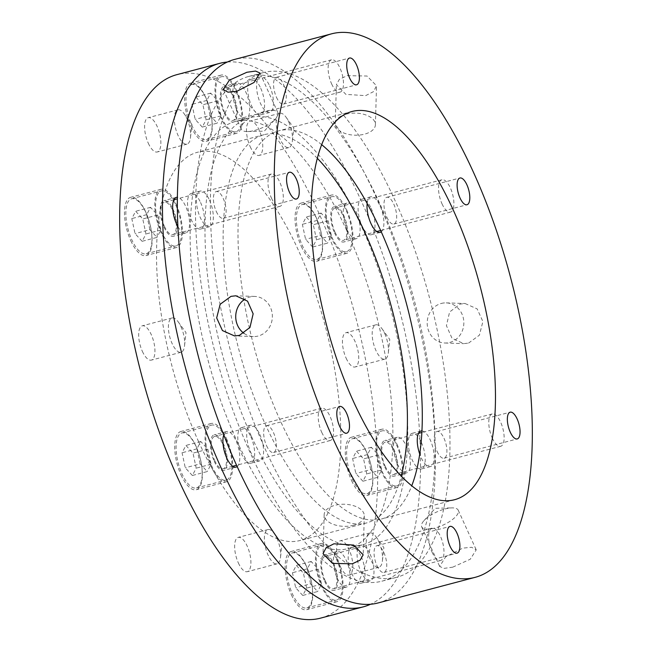 <?xml version="1.0" encoding="UTF-8"?>
<svg xmlns="http://www.w3.org/2000/svg" width="652" height="652" viewBox="0 0 652 652"><rect width="100%" height="100%" fill="white"/><g stroke="black" fill="none" stroke-linecap="round" stroke-linejoin="round"><path stroke-width="0.49" stroke-dasharray="3.26 2.44" d="M365.642 95.64L373.506 91.647L376.522 85.754L367.027 76.031L347.239 75.648L339.382 79.332L336.391 84.613L345.886 94.385L365.642 95.64M378.103 602.953A281.077 110.864 75.2 0 0 376.563 197.923A281.077 110.864 75.2 0 0 234.655 59.405M468.56 343.099L479.391 335.185L482.904 321.534L477.142 308.885L465.072 303.514L460.19 304.068L449.611 311.99L446.424 325.641L452.015 338.29L463.719 343.645L468.56 343.099M441.331 303.433A20.073 18.321 91.9 0 1 446.196 302.878A20.073 18.321 91.9 0 1 463.759 320.882A20.073 18.321 91.9 0 1 449.709 342.463A20.073 18.321 91.9 0 1 444.843 343.009A20.073 18.321 91.9 0 1 427.28 325.014A20.073 18.321 91.9 0 1 441.331 303.433M452.7 567.175L470.255 559.237L476.229 549.864L471.608 547.272L462.733 548.136L445.569 556.938L439.66 566.449L443.988 568.389L452.7 567.175M444.974 508.992A20.073 7.278 155.6 0 1 451.942 507.892A20.073 7.278 155.6 0 1 458.242 510.214A20.073 7.278 155.6 0 1 434.941 528.03A20.073 7.278 155.6 0 1 421.673 526.8A20.073 7.278 155.6 0 1 424.077 520.532A20.073 7.278 155.6 0 1 444.974 508.992M353.425 525.284A20.073 11.043 -178.4 0 0 364.289 515.854A20.073 11.043 -178.4 0 0 335.022 505.292A20.073 11.043 -178.4 0 0 324.15 514.713A20.073 11.043 -178.4 0 0 353.425 525.284M244.035 333.376A20.073 18.321 -88.1 0 0 253.375 336.562A20.073 18.321 -88.1 0 0 258.233 336.016A20.073 18.321 -88.1 0 0 272.283 314.435A20.073 18.321 -88.1 0 0 254.728 296.432A20.073 18.321 -88.1 0 0 249.863 296.986A20.073 18.321 -88.1 0 0 245.119 299.032M254.598 130.457A20.073 7.278 -24.4 0 0 275.486 118.917A20.073 7.278 -24.4 0 0 277.899 112.641A20.073 7.278 -24.4 0 0 264.622 111.419A20.073 7.278 -24.4 0 0 241.33 129.235A20.073 7.278 -24.4 0 0 247.63 131.549A20.073 7.278 -24.4 0 0 254.598 130.457M346.147 114.165A20.073 11.043 1.6 0 1 375.413 124.728A20.073 11.043 1.6 0 1 364.549 134.157A20.073 11.043 1.6 0 1 335.275 123.587A20.073 11.043 1.6 0 1 346.147 114.165M321.721 144.703A200.767 79.185 75.2 0 0 278.934 130.783A200.767 79.185 75.2 0 0 280.034 420.084A200.767 79.185 75.2 0 0 381.396 519.025A200.767 79.185 75.2 0 0 411.738 485.797M386.864 217.238A13.831 5.452 75.2 0 0 393.849 224.06A13.831 5.452 75.2 0 0 393.775 204.125A13.831 5.452 75.2 0 0 386.791 197.303A13.831 5.452 75.2 0 0 386.864 217.238M437.109 451.42A13.831 5.452 75.2 0 0 444.093 458.242A13.831 5.452 75.2 0 0 444.02 438.307A13.831 5.452 75.2 0 0 437.036 431.485A13.831 5.452 75.2 0 0 437.109 451.42M376.954 565.643A13.831 5.452 75.2 0 0 383.938 572.456A13.831 5.452 75.2 0 0 383.865 552.529A13.831 5.452 75.2 0 0 376.88 545.708A13.831 5.452 75.2 0 0 376.954 565.643M266.554 445.683A13.831 5.452 75.2 0 0 273.538 452.496A13.831 5.452 75.2 0 0 273.457 432.561A13.831 5.452 75.2 0 0 266.481 425.748A13.831 5.452 75.2 0 0 266.554 445.683M216.309 211.501A13.831 5.452 75.2 0 0 223.294 218.314A13.831 5.452 75.2 0 0 223.212 198.379A13.831 5.452 75.2 0 0 216.228 191.566A13.831 5.452 75.2 0 0 216.309 211.501M276.464 97.278A13.831 5.452 75.2 0 0 283.449 104.092A13.831 5.452 75.2 0 0 283.367 84.165A13.831 5.452 75.2 0 0 276.391 77.344A13.831 5.452 75.2 0 0 276.464 97.278M346.652 230.4A220.849 87.107 75.2 0 0 235.16 121.565A220.849 87.107 75.2 0 0 236.366 439.807A220.849 87.107 75.2 0 0 347.866 548.634A220.849 87.107 75.2 0 0 346.652 230.4M251.232 435.878A220.849 87.107 -104.8 0 1 250.026 117.645A220.849 87.107 -104.8 0 1 361.518 226.48A220.849 87.107 -104.8 0 1 362.732 544.713A220.849 87.107 -104.8 0 1 251.232 435.878M371.127 208.232A18.403 7.262 -104.8 0 1 371.232 234.753A18.403 7.262 -104.8 0 1 361.942 225.682A18.403 7.262 -104.8 0 1 361.836 199.162A18.403 7.262 -104.8 0 1 371.127 208.232M367.157 203.457A18.403 7.262 -104.8 0 1 370.76 196.806A18.403 7.262 -104.8 0 1 380.051 205.877A18.403 7.262 -104.8 0 1 381.249 231.843M421.371 442.415A18.403 7.262 -104.8 0 1 421.477 468.935A18.403 7.262 -104.8 0 1 412.186 459.864A18.403 7.262 -104.8 0 1 412.08 433.344A18.403 7.262 -104.8 0 1 421.371 442.415M421.925 430.899A18.403 7.262 -104.8 0 1 430.296 440.059A18.403 7.262 -104.8 0 1 430.393 466.579A18.403 7.262 -104.8 0 1 421.102 457.508A18.403 7.262 -104.8 0 1 419.709 454.02M361.216 556.637A18.403 7.262 -104.8 0 1 361.322 583.157A18.403 7.262 -104.8 0 1 352.031 574.086A18.403 7.262 -104.8 0 1 351.925 547.566A18.403 7.262 -104.8 0 1 361.216 556.637M370.14 554.281A18.403 7.262 -104.8 0 1 370.238 580.802A18.403 7.262 -104.8 0 1 360.947 571.731A18.403 7.262 -104.8 0 1 360.849 545.211A18.403 7.262 -104.8 0 1 370.14 554.281M250.816 436.677A18.403 7.262 -104.8 0 1 250.914 463.197A18.403 7.262 -104.8 0 1 241.623 454.126A18.403 7.262 -104.8 0 1 241.525 427.606A18.403 7.262 -104.8 0 1 250.816 436.677M259.732 434.322A18.403 7.262 -104.8 0 1 259.838 460.842A18.403 7.262 -104.8 0 1 250.547 451.771A18.403 7.262 -104.8 0 1 250.441 425.251A18.403 7.262 -104.8 0 1 259.732 434.322M200.571 202.495A18.403 7.262 -104.8 0 1 200.669 229.015A18.403 7.262 -104.8 0 1 191.378 219.944A18.403 7.262 -104.8 0 1 191.28 193.424A18.403 7.262 -104.8 0 1 200.571 202.495M209.488 200.14A18.403 7.262 -104.8 0 1 209.594 226.66A18.403 7.262 -104.8 0 1 200.303 217.589A18.403 7.262 -104.8 0 1 200.197 191.069A18.403 7.262 -104.8 0 1 209.488 200.14M260.727 88.273A18.403 7.262 -104.8 0 1 260.824 114.793A18.403 7.262 -104.8 0 1 251.533 105.722A18.403 7.262 -104.8 0 1 251.436 79.202A18.403 7.262 -104.8 0 1 260.727 88.273M269.643 85.917A18.403 7.262 -104.8 0 1 269.749 112.437A18.403 7.262 -104.8 0 1 260.458 103.366A18.403 7.262 -104.8 0 1 260.352 76.846A18.403 7.262 -104.8 0 1 269.643 85.917M264.997 448.641A260.996 102.943 75.2 0 0 396.766 577.264A260.996 102.943 75.2 0 0 395.332 201.166A260.996 102.943 75.2 0 0 263.563 72.543A260.996 102.943 75.2 0 0 264.997 448.641M380.466 205.087A260.996 102.943 -104.8 0 1 381.901 581.185A260.996 102.943 -104.8 0 1 250.132 452.561A260.996 102.943 -104.8 0 1 248.697 76.463A260.996 102.943 -104.8 0 1 380.466 205.087M334.582 232.903A18.403 7.262 75.2 0 0 343.881 241.973A18.403 7.262 75.2 0 0 343.775 215.453A18.403 7.262 75.2 0 0 334.484 206.382A18.403 7.262 75.2 0 0 334.582 232.903M347.076 229.61A18.403 7.262 75.2 0 0 356.367 238.673A18.403 7.262 75.2 0 0 356.261 212.153A18.403 7.262 75.2 0 0 346.97 203.09A18.403 7.262 75.2 0 0 347.076 229.61M384.835 467.085A18.403 7.262 75.2 0 0 394.126 476.156A18.403 7.262 75.2 0 0 394.02 449.636A18.403 7.262 75.2 0 0 384.729 440.565A18.403 7.262 75.2 0 0 384.835 467.085M397.321 463.792A18.403 7.262 75.2 0 0 406.612 472.855A18.403 7.262 75.2 0 0 406.506 446.335A18.403 7.262 75.2 0 0 397.215 437.272A18.403 7.262 75.2 0 0 397.321 463.792M324.672 581.307A18.403 7.262 75.2 0 0 333.971 590.37A18.403 7.262 75.2 0 0 333.865 563.858A18.403 7.262 75.2 0 0 324.574 554.787A18.403 7.262 75.2 0 0 324.672 581.307M337.165 578.006A18.403 7.262 75.2 0 0 346.457 587.077A18.403 7.262 75.2 0 0 346.351 560.557A18.403 7.262 75.2 0 0 337.06 551.486A18.403 7.262 75.2 0 0 337.165 578.006M214.272 461.339A18.403 7.262 75.2 0 0 223.563 470.41A18.403 7.262 75.2 0 0 223.465 443.89A18.403 7.262 75.2 0 0 214.174 434.819A18.403 7.262 75.2 0 0 214.272 461.339M237.165 466.555A18.403 7.262 75.2 0 0 235.951 440.597A18.403 7.262 75.2 0 0 226.66 431.526A18.403 7.262 75.2 0 0 223.75 434.925M164.027 227.157A18.403 7.262 75.2 0 0 173.318 236.228A18.403 7.262 75.2 0 0 173.22 209.708A18.403 7.262 75.2 0 0 163.929 200.637A18.403 7.262 75.2 0 0 164.027 227.157M177.972 226.717A18.403 7.262 75.2 0 0 185.804 232.935A18.403 7.262 75.2 0 0 185.706 206.415A18.403 7.262 75.2 0 0 177.45 197.263M224.182 112.943A18.403 7.262 75.2 0 0 233.473 122.014A18.403 7.262 75.2 0 0 233.375 95.494A18.403 7.262 75.2 0 0 224.084 86.423A18.403 7.262 75.2 0 0 224.182 112.943M236.668 109.642A18.403 7.262 75.2 0 0 245.967 118.713A18.403 7.262 75.2 0 0 245.861 92.193A18.403 7.262 75.2 0 0 236.57 83.122A18.403 7.262 75.2 0 0 236.668 109.642M227.393 62.021A281.077 110.864 -104.8 0 1 361.697 201.843A281.077 110.864 -104.8 0 1 370.499 604.257M320.425 618.169A281.077 110.864 75.2 0 0 318.885 213.147A281.077 110.864 75.2 0 0 176.977 74.63M198.567 441.583A200.767 79.185 75.2 0 0 299.928 540.524A200.767 79.185 75.2 0 0 298.828 251.216A200.767 79.185 75.2 0 0 197.466 152.275A200.767 79.185 75.2 0 0 198.567 441.583M317.369 158.346A200.767 79.185 75.2 0 0 264.068 134.703A200.767 79.185 75.2 0 0 265.168 424.012A200.767 79.185 75.2 0 0 366.53 522.945A200.767 79.185 75.2 0 0 401.224 476.074M301.338 246.456A30.114 11.875 75.2 0 0 316.538 261.297A30.114 11.875 75.2 0 0 316.375 217.907A30.114 11.875 75.2 0 0 301.175 203.065A30.114 11.875 75.2 0 0 301.338 246.456M346.701 209.903A30.114 11.875 -104.8 0 1 346.864 253.294A30.114 11.875 -104.8 0 1 331.664 238.453A30.114 11.875 -104.8 0 1 331.493 195.062A30.114 11.875 -104.8 0 1 346.701 209.903M351.583 480.638A30.114 11.875 75.2 0 0 366.783 495.479A30.114 11.875 75.2 0 0 366.62 452.089A30.114 11.875 75.2 0 0 351.42 437.247A30.114 11.875 75.2 0 0 351.583 480.638M396.946 444.085A30.114 11.875 -104.8 0 1 397.109 487.476A30.114 11.875 -104.8 0 1 381.909 472.635A30.114 11.875 -104.8 0 1 381.746 429.244A30.114 11.875 -104.8 0 1 396.946 444.085M291.428 594.86A30.114 11.875 75.2 0 0 306.627 609.702A30.114 11.875 75.2 0 0 306.464 566.303A30.114 11.875 75.2 0 0 291.265 551.462A30.114 11.875 75.2 0 0 291.428 594.86M336.791 558.299A30.114 11.875 -104.8 0 1 336.954 601.698A30.114 11.875 -104.8 0 1 321.754 586.857A30.114 11.875 -104.8 0 1 321.583 543.458A30.114 11.875 -104.8 0 1 336.791 558.299M181.028 474.901A30.114 11.875 75.2 0 0 196.228 489.742A30.114 11.875 75.2 0 0 196.065 446.343A30.114 11.875 75.2 0 0 180.857 431.502A30.114 11.875 75.2 0 0 181.028 474.901M226.391 438.34A30.114 11.875 -104.8 0 1 226.554 481.738A30.114 11.875 -104.8 0 1 211.354 466.897A30.114 11.875 -104.8 0 1 211.183 423.498A30.114 11.875 -104.8 0 1 226.391 438.34M130.783 240.718A30.114 11.875 75.2 0 0 145.983 255.56A30.114 11.875 75.2 0 0 145.82 212.161A30.114 11.875 75.2 0 0 130.612 197.32A30.114 11.875 75.2 0 0 130.783 240.718M176.146 204.157A30.114 11.875 -104.8 0 1 176.309 247.556A30.114 11.875 -104.8 0 1 161.101 232.715A30.114 11.875 -104.8 0 1 160.938 189.316A30.114 11.875 -104.8 0 1 176.146 204.157M190.938 126.496A30.114 11.875 75.2 0 0 206.138 141.337A30.114 11.875 75.2 0 0 205.975 97.939A30.114 11.875 75.2 0 0 190.767 83.097A30.114 11.875 75.2 0 0 190.938 126.496M236.301 89.935A30.114 11.875 -104.8 0 1 236.464 133.334A30.114 11.875 -104.8 0 1 221.264 118.493A30.114 11.875 -104.8 0 1 221.093 75.094A30.114 11.875 -104.8 0 1 236.301 89.935M346.163 358.241A17.734 6.993 75.2 0 0 355.112 366.978A17.734 6.993 75.2 0 0 355.022 341.42A17.734 6.993 75.2 0 0 346.065 332.683A17.734 6.993 75.2 0 0 346.163 358.241M384.745 333.579A17.734 6.993 -104.8 0 1 388.323 352.708A17.734 6.993 -104.8 0 1 384.843 359.13A17.734 6.993 -104.8 0 1 375.894 350.393A17.734 6.993 -104.8 0 1 375.796 324.835A17.734 6.993 -104.8 0 1 381.982 328.706A17.734 6.993 -104.8 0 1 384.745 333.579M340.238 566.376A17.734 6.993 75.2 0 0 349.195 575.113A17.734 6.993 75.2 0 0 349.097 549.554A17.734 6.993 75.2 0 0 340.148 540.818A17.734 6.993 75.2 0 0 340.238 566.376M378.828 541.714A17.734 6.993 -104.8 0 1 382.398 560.842A17.734 6.993 -104.8 0 1 378.926 567.264A17.734 6.993 -104.8 0 1 369.969 558.528A17.734 6.993 -104.8 0 1 369.871 532.969A17.734 6.993 -104.8 0 1 376.065 536.841A17.734 6.993 -104.8 0 1 378.828 541.714M238.355 562.945A17.734 6.993 75.2 0 0 247.304 571.682A17.734 6.993 75.2 0 0 247.206 546.123A17.734 6.993 75.2 0 0 238.257 537.387A17.734 6.993 75.2 0 0 238.355 562.945M276.937 538.283A17.734 6.993 -104.8 0 1 280.507 557.411A17.734 6.993 -104.8 0 1 277.035 563.833A17.734 6.993 -104.8 0 1 268.086 555.096A17.734 6.993 -104.8 0 1 267.988 529.538A17.734 6.993 -104.8 0 1 274.174 533.418A17.734 6.993 -104.8 0 1 276.937 538.283M142.38 351.379A17.734 6.993 75.2 0 0 151.337 360.116A17.734 6.993 75.2 0 0 151.24 334.566A17.734 6.993 75.2 0 0 142.283 325.821A17.734 6.993 75.2 0 0 142.38 351.379M180.971 326.717A17.734 6.993 -104.8 0 1 184.54 345.845A17.734 6.993 -104.8 0 1 181.069 352.267A17.734 6.993 -104.8 0 1 172.112 343.531A17.734 6.993 -104.8 0 1 172.014 317.98A17.734 6.993 -104.8 0 1 178.208 321.852A17.734 6.993 -104.8 0 1 180.971 326.717M148.306 143.244A17.734 6.993 75.2 0 0 157.254 151.981A17.734 6.993 75.2 0 0 157.156 126.431A17.734 6.993 75.2 0 0 148.208 117.686A17.734 6.993 75.2 0 0 148.306 143.244M186.888 118.582A17.734 6.993 -104.8 0 1 190.457 137.711A17.734 6.993 -104.8 0 1 186.985 144.141A17.734 6.993 -104.8 0 1 178.029 135.396A17.734 6.993 -104.8 0 1 177.939 109.846A17.734 6.993 -104.8 0 1 184.125 113.717A17.734 6.993 -104.8 0 1 186.888 118.582M250.189 146.676A17.734 6.993 75.2 0 0 259.146 155.412A17.734 6.993 75.2 0 0 259.048 129.862A17.734 6.993 75.2 0 0 250.091 121.117A17.734 6.993 75.2 0 0 250.189 146.676M288.779 122.014A17.734 6.993 -104.8 0 1 292.349 141.142A17.734 6.993 -104.8 0 1 288.877 147.564A17.734 6.993 -104.8 0 1 279.92 138.827A17.734 6.993 -104.8 0 1 279.822 113.269A17.734 6.993 -104.8 0 1 286.016 117.148A17.734 6.993 -104.8 0 1 288.779 122.014M271.476 198.118A16.732 6.601 75.2 0 0 279.928 206.366A16.732 6.601 75.2 0 0 279.83 182.258A16.732 6.601 75.2 0 0 271.387 174.011A16.732 6.601 75.2 0 0 271.476 198.118M164.443 226.366A16.732 6.601 75.2 0 0 172.894 234.614A16.732 6.601 75.2 0 0 172.804 210.506A16.732 6.601 75.2 0 0 164.353 202.259A16.732 6.601 75.2 0 0 164.443 226.366M145.991 212.797A28.443 11.214 -104.8 0 1 146.154 253.783A28.443 11.214 -104.8 0 1 131.794 239.765A28.443 11.214 -104.8 0 1 131.639 198.778A28.443 11.214 -104.8 0 1 145.991 212.797M175.722 204.948A28.443 11.214 -104.8 0 1 175.885 245.934A28.443 11.214 -104.8 0 1 161.525 231.916A28.443 11.214 -104.8 0 1 161.37 190.938A28.443 11.214 -104.8 0 1 175.722 204.948M142.12 241.305L135.037 233.612L131.81 218.583L135.673 211.256L142.755 218.958L145.975 233.978L142.12 241.305L156.985 237.385L149.903 229.683L135.037 233.612M149.903 229.683L146.676 214.663L150.539 207.336L157.621 215.03L160.84 230.05L156.985 237.385M160.84 230.05L145.975 233.978M157.621 215.03L142.755 218.958M150.539 207.336L135.673 211.256M146.676 214.663L131.81 218.583M331.632 83.904A16.732 6.601 75.2 0 0 340.083 92.144A16.732 6.601 75.2 0 0 339.985 68.036A16.732 6.601 75.2 0 0 331.542 59.788A16.732 6.601 75.2 0 0 331.632 83.904M224.606 112.144A16.732 6.601 75.2 0 0 233.049 120.392A16.732 6.601 75.2 0 0 232.96 96.284A16.732 6.601 75.2 0 0 224.508 88.036A16.732 6.601 75.2 0 0 224.606 112.144M206.154 98.574A28.443 11.214 -104.8 0 1 206.309 139.561A28.443 11.214 -104.8 0 1 191.949 125.543A28.443 11.214 -104.8 0 1 191.794 84.564A28.443 11.214 -104.8 0 1 206.154 98.574M235.885 90.734A28.443 11.214 -104.8 0 1 236.04 131.712A28.443 11.214 -104.8 0 1 221.68 117.702A28.443 11.214 -104.8 0 1 221.525 76.716A28.443 11.214 -104.8 0 1 235.885 90.734M202.275 127.083L195.192 119.389L191.965 104.369L195.828 97.042L202.911 104.736L206.13 119.756L202.275 127.083L217.14 123.163L210.058 115.469L195.192 119.389M210.058 115.469L206.831 100.441L210.694 93.114L217.776 100.807L220.995 115.836L217.14 123.163M220.995 115.836L206.13 119.756M217.776 100.807L202.911 104.736M210.694 93.114L195.828 97.042M206.831 100.441L191.965 104.369M442.032 203.864A16.732 6.601 75.2 0 0 450.483 212.104A16.732 6.601 75.2 0 0 450.393 187.996A16.732 6.601 75.2 0 0 441.942 179.756A16.732 6.601 75.2 0 0 442.032 203.864M335.006 232.112A16.732 6.601 75.2 0 0 343.449 240.352A16.732 6.601 75.2 0 0 343.359 216.244A16.732 6.601 75.2 0 0 334.908 207.996A16.732 6.601 75.2 0 0 335.006 232.112M316.554 218.542A28.443 11.214 -104.8 0 1 316.709 259.52A28.443 11.214 -104.8 0 1 302.349 245.511A28.443 11.214 -104.8 0 1 302.194 204.524A28.443 11.214 -104.8 0 1 316.554 218.542M346.285 210.694A28.443 11.214 -104.8 0 1 346.44 251.68A28.443 11.214 -104.8 0 1 332.08 237.662A28.443 11.214 -104.8 0 1 331.925 196.676A28.443 11.214 -104.8 0 1 346.285 210.694M312.675 247.043L305.592 239.349L302.365 224.329L306.228 217.002L313.31 224.695L316.53 239.716L312.675 247.043L327.54 243.123L320.458 235.429L305.592 239.349M320.458 235.429L317.231 220.409L321.094 213.074L328.176 220.775L331.395 235.796L327.54 243.123M331.395 235.796L316.53 239.716M328.176 220.775L313.31 224.695M321.094 213.074L306.228 217.002M317.231 220.409L302.365 224.329M492.276 438.046A16.732 6.601 75.2 0 0 500.728 446.286A16.732 6.601 75.2 0 0 500.638 422.178A16.732 6.601 75.2 0 0 492.187 413.938A16.732 6.601 75.2 0 0 492.276 438.046M385.25 466.294A16.732 6.601 75.2 0 0 393.694 474.534A16.732 6.601 75.2 0 0 393.604 450.426A16.732 6.601 75.2 0 0 385.161 442.178A16.732 6.601 75.2 0 0 385.25 466.294M366.799 452.724A28.443 11.214 -104.8 0 1 366.954 493.703A28.443 11.214 -104.8 0 1 352.593 479.693A28.443 11.214 -104.8 0 1 352.439 438.706A28.443 11.214 -104.8 0 1 366.799 452.724M396.53 444.876A28.443 11.214 -104.8 0 1 396.685 485.862A28.443 11.214 -104.8 0 1 382.325 471.844A28.443 11.214 -104.8 0 1 382.17 430.858A28.443 11.214 -104.8 0 1 396.53 444.876M362.919 481.225L355.837 473.531L352.61 458.511L356.473 451.184L363.555 458.878L366.774 473.898L362.919 481.225L377.785 477.305L370.703 469.611L355.837 473.531M370.703 469.611L367.475 454.591L371.338 447.256L378.421 454.957L381.64 469.978L377.785 477.305M381.64 469.978L366.774 473.898M378.421 454.957L363.555 458.878M371.338 447.256L356.473 451.184M367.475 454.591L352.61 458.511M432.121 552.268A16.732 6.601 75.2 0 0 440.573 560.508A16.732 6.601 75.2 0 0 440.483 536.4A16.732 6.601 75.2 0 0 432.031 528.153A16.732 6.601 75.2 0 0 432.121 552.268M325.095 580.508A16.732 6.601 75.2 0 0 333.539 588.756A16.732 6.601 75.2 0 0 333.449 564.648A16.732 6.601 75.2 0 0 324.998 556.4A16.732 6.601 75.2 0 0 325.095 580.508M306.644 566.938A28.443 11.214 -104.8 0 1 306.799 607.925A28.443 11.214 -104.8 0 1 292.438 593.907A28.443 11.214 -104.8 0 1 292.283 552.929A28.443 11.214 -104.8 0 1 306.644 566.938M336.375 559.098A28.443 11.214 -104.8 0 1 336.53 600.076A28.443 11.214 -104.8 0 1 322.169 586.067A28.443 11.214 -104.8 0 1 322.015 545.08A28.443 11.214 -104.8 0 1 336.375 559.098M302.764 595.447L295.682 587.754L292.455 572.733L296.318 565.406L303.4 573.1L306.619 588.12L302.764 595.447L317.63 591.527L310.548 583.833L295.682 587.754M310.548 583.833L307.32 568.805L311.183 561.478L318.266 569.172L321.485 584.2L317.63 591.527M321.485 584.2L306.619 588.12M318.266 569.172L303.4 573.1M311.183 561.478L296.318 565.406M307.32 568.805L292.455 572.733M321.721 432.3A16.732 6.601 75.2 0 0 330.173 440.548A16.732 6.601 75.2 0 0 330.075 416.441A16.732 6.601 75.2 0 0 321.632 408.193A16.732 6.601 75.2 0 0 321.721 432.3M214.695 460.548A16.732 6.601 75.2 0 0 223.139 468.796A16.732 6.601 75.2 0 0 223.049 444.688A16.732 6.601 75.2 0 0 214.598 436.441A16.732 6.601 75.2 0 0 214.695 460.548M196.244 446.979A28.443 11.214 -104.8 0 1 196.399 487.965A28.443 11.214 -104.8 0 1 182.038 473.947A28.443 11.214 -104.8 0 1 181.884 432.961A28.443 11.214 -104.8 0 1 196.244 446.979M225.975 439.13A28.443 11.214 -104.8 0 1 226.13 480.116A28.443 11.214 -104.8 0 1 211.77 466.098A28.443 11.214 -104.8 0 1 211.615 425.12A28.443 11.214 -104.8 0 1 225.975 439.13M192.364 475.487L185.282 467.794L182.055 452.765L185.918 445.438L193 453.14L196.219 468.16L192.364 475.487L207.23 471.559L200.148 463.865L185.282 467.794M200.148 463.865L196.92 448.845L200.783 441.518L207.866 449.212L211.085 464.232L207.23 471.559M211.085 464.232L196.219 468.16M207.866 449.212L193 453.14M200.783 441.518L185.918 445.438M196.92 448.845L182.055 452.765M446.196 302.878L465.072 303.514M458.242 510.214L476.229 549.864M364.289 515.854L363.18 554.836M254.728 296.432L235.853 295.796M277.899 112.641L259.912 73M375.413 124.728L376.522 85.754M454.534 499.725L381.396 519.025M393.849 224.06L466.987 204.752M444.093 458.242L517.232 438.935M383.938 572.456L457.076 553.157M273.538 452.496L346.677 433.197M223.294 218.314L296.432 199.015M283.449 104.092L356.587 84.793M424.077 520.532L435.316 508.267L451.942 507.892M247.63 131.549L264.256 131.174L275.486 118.917M235.16 121.565L250.026 117.645M380.149 232.397L371.232 234.753M430.393 466.579L421.477 468.935M370.238 580.802L361.322 583.157M259.838 460.842L250.914 463.197M209.594 226.66L200.669 229.015M269.749 112.437L260.824 114.793M381.901 581.185L396.766 577.264M356.367 238.673L343.881 241.973M406.612 472.855L394.126 476.156M346.457 587.077L333.971 590.37M236.057 467.117L223.563 470.41M185.804 232.935L173.318 236.228M245.967 118.713L233.473 122.014M366.53 522.945L299.928 540.524M346.864 253.294L316.538 261.297M397.109 487.476L366.783 495.479M336.954 601.698L306.627 609.702M226.554 481.738L196.228 489.742M176.309 247.556L145.983 255.56M236.464 133.334L206.138 141.337M384.843 359.13L355.112 366.978M378.926 567.264L349.195 575.113M277.035 563.833L247.304 571.682M181.069 352.267L151.337 360.116M186.985 144.141L157.254 151.981M288.877 147.564L259.146 155.412M381.982 328.706L389.79 339.488L388.323 352.708M376.065 536.841L383.865 547.623L382.398 560.842M274.174 533.418L281.982 544.192L280.507 557.411M178.208 321.852L186.007 332.626L184.54 345.845M184.125 113.717L191.932 124.491L190.457 137.711M286.016 117.148L293.816 127.922L292.349 141.142M444.843 343.009L463.719 343.645M421.673 526.8L439.66 566.449M324.15 514.713L323.042 553.695M253.375 336.562L234.5 335.927M241.33 129.235L223.343 89.585M335.275 123.587L336.391 84.613M352.072 111.476L278.934 130.783M386.791 197.303L459.929 178.004M437.036 431.485L510.174 412.186M376.88 545.708L450.019 526.409M266.481 425.748L339.61 406.449M216.228 191.566L289.366 172.267M276.391 77.344L349.521 58.044M347.866 548.634L362.732 544.713M370.76 196.806L361.836 199.162M421.005 430.988L412.08 433.344M360.849 545.211L351.925 547.566M250.441 425.251L241.525 427.606M200.197 191.069L191.28 193.424M260.352 76.846L251.436 79.202M248.697 76.463L263.563 72.543M346.97 203.09L334.484 206.382M397.215 437.272L384.729 440.565M337.06 551.486L324.574 554.787M226.66 431.526L214.174 434.819M176.415 197.344L163.929 200.637M236.57 83.122L224.084 86.423M264.068 134.703L197.466 152.275M331.493 195.062L301.175 203.065M381.746 429.244L351.42 437.247M321.583 543.458L291.265 551.462M211.183 423.498L180.857 431.502M160.938 189.316L130.612 197.32M221.093 75.094L190.767 83.097M375.796 324.835L346.065 332.683M369.871 532.969L340.148 540.818M267.988 529.538L238.257 537.387M172.014 317.98L142.283 325.821M177.939 109.846L148.208 117.686M279.822 113.269L250.091 121.117M279.928 206.366L172.894 234.614M146.154 253.783L175.885 245.934M131.639 198.778L161.37 190.938M271.387 174.011L177.425 198.811M173.921 199.732L164.353 202.259M340.083 92.144L233.049 120.392M206.309 139.561L236.04 131.712M191.794 84.564L221.525 76.716M331.542 59.788L224.508 88.036M450.483 212.104L380.662 230.531M376.799 231.55L343.449 240.352M316.709 259.52L346.44 251.68M302.194 204.524L331.925 196.676M441.942 179.756L334.908 207.996M500.728 446.286L393.694 474.534M366.954 493.703L396.685 485.862M352.439 438.706L382.17 430.858M492.187 413.938L421.844 432.496M418.502 433.384L385.161 442.178M440.573 560.508L333.539 588.756M306.799 607.925L336.53 600.076M292.283 552.929L322.015 545.08M432.031 528.153L324.998 556.4M330.173 440.548L236.57 465.251M232.699 466.27L223.139 468.796M196.399 487.965L226.13 480.116M181.884 432.961L211.615 425.12M321.632 408.193L214.598 436.441"/><path stroke-width="0.98" d="M246.863 72.274L255.584 71.06L259.912 73L254.011 82.502L236.839 91.304L227.964 92.168L223.343 89.585L229.308 80.212L246.863 72.274M231.012 296.35L235.853 295.796L247.548 301.151L253.147 313.808L249.96 327.459L239.382 335.381L234.5 335.927L222.438 330.564L216.668 317.907L220.172 304.264L231.012 296.35M333.115 438.853A281.077 110.864 -104.8 0 1 331.575 33.831A281.077 110.864 -104.8 0 1 473.482 172.34A281.077 110.864 -104.8 0 1 475.023 577.37A281.077 110.864 -104.8 0 1 333.115 438.853M331.575 33.831L234.655 59.405A281.077 110.864 75.2 0 0 236.195 464.436A281.077 110.864 75.2 0 0 378.103 602.953L475.023 577.37M333.93 543.801L353.677 545.064L363.18 554.836L360.181 560.117L352.325 563.793L332.544 563.418L323.042 553.695L326.065 547.802L333.93 543.801M411.738 485.797A200.767 79.185 75.2 0 0 380.295 229.716A200.767 79.185 75.2 0 0 321.721 144.703M453.433 210.417A200.767 79.185 -104.8 0 1 454.534 499.725A200.767 79.185 -104.8 0 1 353.172 400.784A200.767 79.185 -104.8 0 1 352.072 111.476A200.767 79.185 -104.8 0 1 453.433 210.417M466.913 184.818A13.831 5.452 -104.8 0 1 466.987 204.752A13.831 5.452 -104.8 0 1 460.002 197.939A13.831 5.452 -104.8 0 1 459.929 178.004A13.831 5.452 -104.8 0 1 466.913 184.818M517.158 419A13.831 5.452 -104.8 0 1 517.232 438.935A13.831 5.452 -104.8 0 1 510.247 432.121A13.831 5.452 -104.8 0 1 510.174 412.186A13.831 5.452 -104.8 0 1 517.158 419M457.003 533.222A13.831 5.452 -104.8 0 1 457.076 553.157A13.831 5.452 -104.8 0 1 450.092 546.343A13.831 5.452 -104.8 0 1 450.019 526.409A13.831 5.452 -104.8 0 1 457.003 533.222M346.595 413.262A13.831 5.452 -104.8 0 1 346.677 433.197A13.831 5.452 -104.8 0 1 339.692 426.375A13.831 5.452 -104.8 0 1 339.61 406.449A13.831 5.452 -104.8 0 1 346.595 413.262M296.35 179.08A13.831 5.452 -104.8 0 1 296.432 199.015A13.831 5.452 -104.8 0 1 289.447 192.193A13.831 5.452 -104.8 0 1 289.366 172.267A13.831 5.452 -104.8 0 1 296.35 179.08M356.505 64.858A13.831 5.452 -104.8 0 1 356.587 84.793A13.831 5.452 -104.8 0 1 349.602 77.979A13.831 5.452 -104.8 0 1 349.521 58.044A13.831 5.452 -104.8 0 1 356.505 64.858M381.249 231.843A18.403 7.262 -104.8 0 1 380.149 232.397A18.403 7.262 -104.8 0 1 370.858 223.326A18.403 7.262 -104.8 0 1 367.157 203.457M223.75 434.925A18.403 7.262 75.2 0 0 226.757 458.046A18.403 7.262 75.2 0 0 236.057 467.117A18.403 7.262 75.2 0 0 237.165 466.555M177.45 197.263A18.403 7.262 75.2 0 0 176.415 197.344A18.403 7.262 75.2 0 0 176.513 223.864A18.403 7.262 75.2 0 0 177.972 226.717M370.499 604.257A281.077 110.864 -104.8 0 1 363.237 606.873A281.077 110.864 -104.8 0 1 221.33 468.356A281.077 110.864 -104.8 0 1 219.789 63.334A281.077 110.864 -104.8 0 1 227.393 62.021M219.789 63.334L176.977 74.63A281.077 110.864 75.2 0 0 178.518 479.66A281.077 110.864 75.2 0 0 320.425 618.169L363.237 606.873M401.224 476.074A200.767 79.185 75.2 0 0 365.43 233.644A200.767 79.185 75.2 0 0 317.369 158.346M245.119 299.032A20.073 18.321 -88.1 0 0 244.035 333.376M419.709 454.02A18.403 7.262 -104.8 0 1 421.005 430.988A18.403 7.262 -104.8 0 1 421.925 430.899M177.425 198.811L173.921 199.732M380.662 230.531L376.799 231.55M421.844 432.496L418.502 433.384M236.57 465.251L232.699 466.27"/></g></svg>

